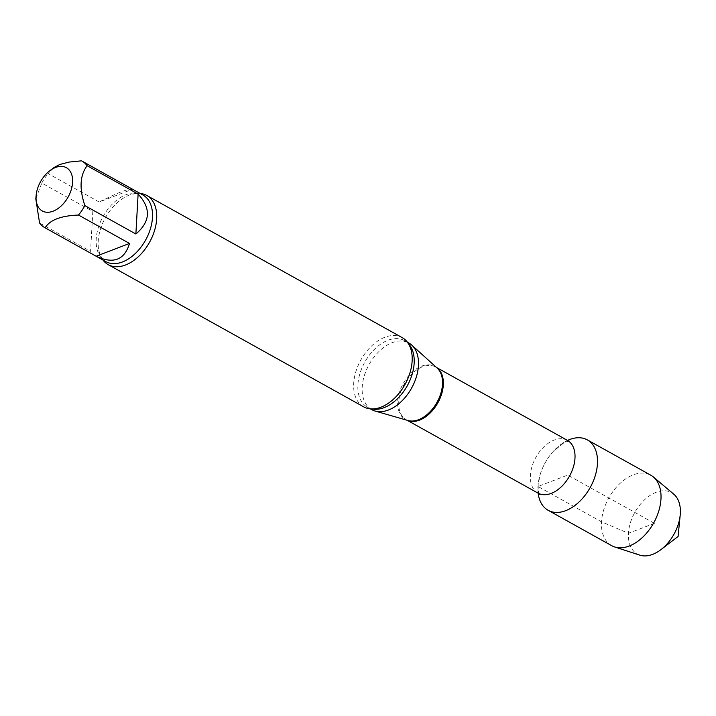 <?xml version="1.0" encoding="UTF-8"?>
<svg xmlns="http://www.w3.org/2000/svg" width="716" height="716" viewBox="0 0 716 716"><rect width="100%" height="100%" fill="white"/><g stroke="black" fill="none" stroke-linecap="round" stroke-linejoin="round"><path stroke-width="0.54" stroke-dasharray="3.58 2.69" d="M81.534 160.84L132.541 189.23L99.175 202.019L48.169 173.63L53.396 167.992M132.541 189.23C128.504 188.505 117.388 192.774 99.175 202.019M35.8 198.78L41.805 183.063L92.812 211.453L90.574 251.379L39.568 222.989M92.812 211.453L90.574 251.379M538.172 493.217A40.293 25.686 119.1 0 1 537.993 486.486A40.293 25.686 119.1 0 1 539.962 475.263A40.293 25.686 119.1 0 1 553.244 451.402A40.293 25.686 119.1 0 1 567.555 440.421A40.293 25.686 119.1 0 0 538.172 493.217M371.783 409.659A38.127 24.299 119.1 0 1 362.198 387.132A38.127 24.299 119.1 0 1 379.525 350.965A38.127 24.299 119.1 0 1 408.863 343.027M363.656 406.84A39.613 25.248 119.1 0 1 353.695 383.427A39.613 25.248 119.1 0 1 384.877 337.254A39.613 25.248 119.1 0 1 402.186 337.612M102.925 260.015A39.613 25.248 119.1 0 1 98.853 250.6A39.613 25.248 119.1 0 1 98.226 241.238A39.613 25.248 119.1 0 1 129.408 195.056A39.613 25.248 119.1 0 1 129.864 194.886A39.613 25.248 119.1 0 1 140.014 193.383M41.805 183.063A38.127 24.299 119.1 0 1 48.169 173.63M639.853 555.16A35.156 22.411 119.1 0 1 629.803 524.846A35.156 22.411 119.1 0 1 656.133 492.286A35.156 22.411 119.1 0 1 673.783 494.192M611.643 545.655A40.293 25.686 119.1 0 1 603.713 509.864A40.293 25.686 119.1 0 1 633.23 474.86A40.293 25.686 119.1 0 1 650.844 475.236M654.397 523.333L628.46 533.277L601.512 521.839L537.993 486.486L567.716 475.084L654.397 523.333M538.011 493.118A30.206 19.251 119.1 0 1 530.413 475.272A30.206 19.251 119.1 0 1 544.142 446.623A30.206 19.251 119.1 0 1 567.385 440.331M407.323 420.319A30.206 19.251 119.1 0 1 406.348 419.836A30.206 19.251 119.1 0 1 398.758 401.989A30.206 19.251 119.1 0 1 412.488 373.34A30.206 19.251 119.1 0 1 435.731 367.048A30.206 19.251 119.1 0 1 436.653 367.621M407.118 420.256L407.986 420.507A30.323 19.332 119.1 0 1 397.738 401.506A30.323 19.332 119.1 0 1 413.06 371.362A30.323 19.332 119.1 0 1 437.172 368.087L436.491 367.478M372.06 408.952A38.127 24.299 119.1 0 1 367.487 407.27A38.127 24.299 119.1 0 1 357.902 384.743A38.127 24.299 119.1 0 1 375.229 348.576A38.127 24.299 119.1 0 1 404.576 340.637A38.127 24.299 119.1 0 1 408.415 343.644M98.853 250.6C100.875 257.25 103.194 260.919 105.798 261.608A38.127 24.299 119.1 0 1 96.213 239.081A38.127 24.299 119.1 0 1 113.54 202.923A38.127 24.299 119.1 0 1 142.887 194.985C140.927 193.132 136.577 193.096 129.864 194.886M569.014 440.886L564.459 442.381L553.244 451.402M539.336 494.21C539.613 493.235 538.548 497.02 538.163 485.332L539.962 475.263M380.509 407.368C373.788 409.158 369.447 409.122 367.487 407.27L370.36 408.872M411.521 351.654C409.498 345.005 407.18 341.335 404.576 340.637L407.449 342.239"/><path stroke-width="1.07" d="M135.879 234.007L138.107 194.081L87.101 165.691C79.906 175.357 79.163 188.666 84.873 205.617L135.879 234.007C150.467 221.602 151.21 208.293 138.107 194.081M96.15 256.23L129.506 243.44L78.5 215.051C60.941 215.722 49.816 219.991 45.144 227.84L96.15 256.23C113.388 264.311 124.512 260.042 129.506 243.44M45.144 227.84A38.127 24.299 119.1 0 1 44.795 227.652A38.127 24.299 119.1 0 1 39.568 222.989L35.8 198.78L36.167 195.137A24.756 15.779 119.1 0 1 44.49 175.885A24.756 15.779 119.1 0 1 49.69 170.829A24.756 15.779 119.1 0 1 72.602 182.329A24.756 15.779 119.1 0 1 52.617 211.372A24.756 15.779 119.1 0 1 36.167 195.137M49.69 170.829L54.219 167.392L59.849 164.456L69.255 162.058L81.534 160.84A38.127 24.299 119.1 0 1 81.884 161.028A38.127 24.299 119.1 0 1 87.101 165.691M587.317 439.875A40.293 25.686 119.1 0 0 569.712 439.508A40.293 25.686 119.1 0 0 567.555 440.421A40.293 25.686 119.1 0 1 569.712 439.508A40.293 25.686 119.1 0 1 597.52 461.381A40.293 25.686 119.1 0 1 569.632 508.87A40.293 25.686 119.1 0 1 538.172 493.217A40.293 25.686 119.1 0 0 548.125 510.293L611.643 545.655A40.293 25.686 119.1 0 0 614.57 546.926A40.293 25.686 119.1 0 0 653.681 522.931A40.293 25.686 119.1 0 0 653.466 477.044A40.293 25.686 119.1 0 0 650.844 475.236L587.317 439.875A40.293 25.686 119.1 0 1 590.163 487.578A40.293 25.686 119.1 0 1 548.125 510.293M407.449 342.239L408.863 343.027A38.127 24.299 119.1 0 1 411.763 345.112A38.127 24.299 119.1 0 1 411.557 388.161A38.127 24.299 119.1 0 1 375.077 411.029A38.127 24.299 119.1 0 1 371.783 409.659L370.36 408.872M140.014 193.383A39.613 25.248 119.1 0 1 146.717 195.414L402.186 337.612A39.613 25.248 119.1 0 1 411.521 351.654A39.613 25.248 119.1 0 1 380.509 407.368A39.613 25.248 119.1 0 1 363.656 406.84L108.188 264.643A39.613 25.248 119.1 0 1 102.925 260.015M146.717 195.414A39.613 25.248 119.1 0 1 149.519 242.312A39.613 25.248 119.1 0 1 108.188 264.643M84.873 205.617A38.127 24.299 119.1 0 1 78.5 215.051M653.466 477.044L673.783 494.192A35.156 22.411 119.1 0 1 680.2 515.09A35.156 22.411 119.1 0 1 660.984 549.602A35.156 22.411 119.1 0 1 652.661 554.372A35.156 22.411 119.1 0 1 639.853 555.16L614.57 546.926M436.491 367.478L567.385 440.331A30.206 19.251 119.1 0 1 569.524 476.086A30.206 19.251 119.1 0 1 538.011 493.118L539.336 494.21M436.653 367.621A30.206 19.251 119.1 0 1 437.861 402.804A30.206 19.251 119.1 0 1 407.323 420.319M411.763 345.112L437.172 368.087A30.323 19.332 119.1 0 1 437.002 402.329A30.323 19.332 119.1 0 1 407.986 420.507L375.077 411.029M408.415 343.644A38.127 24.299 119.1 0 1 407.27 385.772A38.127 24.299 119.1 0 1 372.06 408.952M81.884 161.028L142.887 194.985A38.127 24.299 119.1 0 1 145.581 240.12A38.127 24.299 119.1 0 1 105.798 261.608L44.795 227.652M567.385 440.331L569.014 440.886M407.118 420.256L538.011 493.118M660.984 549.602L678.061 536.508L680.2 515.09"/></g></svg>
